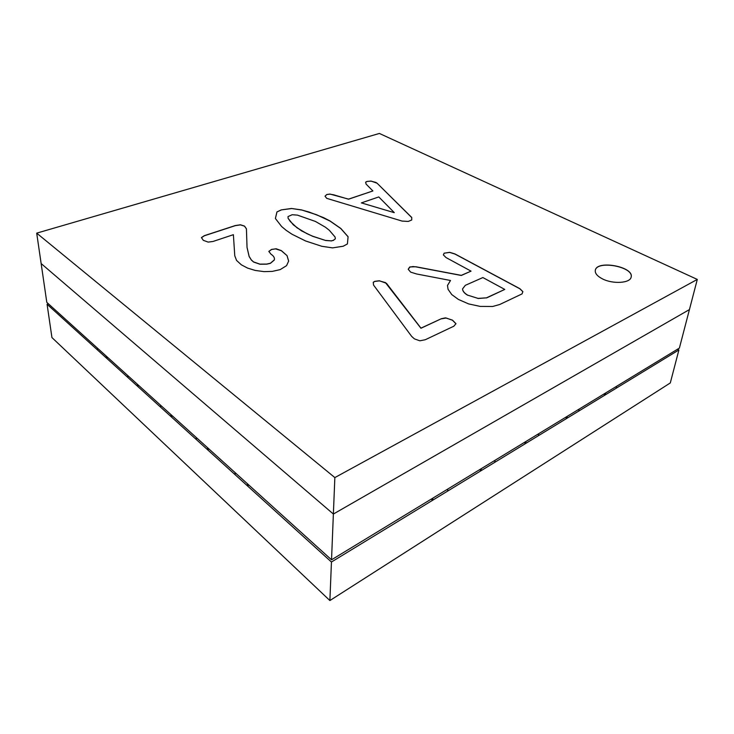<?xml version="1.0" encoding="UTF-8"?>
<svg xmlns="http://www.w3.org/2000/svg" width="734" height="734" viewBox="0 0 734 734"><rect width="100%" height="100%" fill="white"/><g stroke="black" fill="none" stroke-linecap="round" stroke-linejoin="round"><path stroke-width="1.1" d="M171.114 416.692L160.737 407.287L160.581 405.232L170.967 414.627L171.114 416.692L172.545 416.059M247.459 485.89L235.146 474.724L235.082 472.595L247.413 483.752L247.459 485.89L248.936 485.128M207.639 449.795L207.538 447.694L196.244 437.482L196.354 439.565L207.639 449.795L209.098 449.098M432.61 500.267L447.547 491.156L447.804 489.037L432.849 498.138L432.61 500.267L431.17 499.166M106.43 358.054L106.21 356.082L97.338 348.063L97.576 350.026L106.43 358.054L107.806 357.522M605.22 394.929L616.175 388.231L616.615 386.286L605.651 392.965L605.22 394.929L603.788 394.094M525.617 443.501L538.343 435.739L538.701 433.711L525.975 441.455L525.617 443.501L524.177 442.547M566.905 418.307L578.695 411.113L579.098 409.122L567.299 416.306L566.905 418.307L565.474 417.417M137.487 386.212L127.918 377.533L127.716 375.524L137.304 384.194L137.487 386.212L138.891 385.625M480.999 470.742L494.753 462.337L495.074 460.264L481.293 468.65L480.999 470.742L479.55 469.714M48.407 303.812L47.077 304.261L51.94 337.567L329.887 600.55L670.298 382.946L678.904 349.953L677.5 349.228M47.077 304.261L331.447 562.015L678.904 349.953M329.887 600.55L331.447 562.015M331.529 559.803L333.374 514.039L41.141 263.543L46.802 302.362L331.529 559.803L679.39 348.081L697.3 279.425L379.386 133.45L36.7 233.146L334.851 477.586L697.3 279.425M36.7 233.146L41.141 263.543L333.374 514.039L689.437 309.583L333.374 514.039L334.851 477.586M394.25 212.576L378.781 196.941L361.376 202.887L394.241 212.667L361.376 202.887M467.797 295.187L478.036 298.399L486.449 297.848L504.763 289.425L482.88 277.553L465.319 285.333L462.548 288.902L462.668 289.747C463.227 291.747 464.934 293.563 467.797 295.187L478.036 298.399M325.676 240.403L331.208 240.871L333.227 240.385L335.355 238.807L335.08 237.009L329.337 230.302L325.419 227.21L315.427 221.448L297.481 215.135L292.196 214.713L288.012 216.594L288.123 218.264L290.306 221.521L297.004 227.779L306.913 233.669L312.611 236.183L325.667 240.504L331.208 240.871M365.624 182.16L366.101 184.106L372.9 190.95L348.54 199.116L329.933 194.06L326.786 194.519L325.015 196.18L326.74 198.354L402.104 221.081L408.26 221.429L411.737 219.98L411.737 217.466L377.092 183.216L371.092 181.087L366.936 181.426L365.624 182.16M409.636 267.075L408.214 269.259L410.645 272.121L416.573 273.975L450.511 280.48L447.483 285.471L448.079 289.334L451.749 294.563L458.411 299.435L468.586 303.894L480.183 306.408L492.688 306.473L499.698 304.509L522.03 293.912L522.883 291.627L519.828 288.655L454.915 253.927L449.676 252.322L444.107 253.193L443.364 254.909L446.052 257.579L471.044 271.14L461.291 275.36L415.875 266.763L409.967 266.928L408.223 269.332M305.601 240.981L321.822 246.294L332.557 247.881L343.2 246.229L347.411 243.945L348.09 236.715L340.805 228.448L330.034 220.971L323.465 217.576L309.207 212.08L301.344 209.878L291.462 208.474L281.223 209.906L276.947 211.915L275.388 218.484L281.617 226.512L286.205 230.357L291.939 234.201L305.601 240.981M287.04 255.634L281.361 250.615L276.204 248.789L271.516 249.432L268.827 251.413L271.039 254.258C273.268 255.652 274.406 257.249 274.461 259.029L274.314 259.919L270.396 263.24L266.69 264.075L259.928 264.121L253.606 261.937L251.358 259.955L249.138 256.386L247.037 247.358L246.422 228.779L244.495 226.072L240.431 224.787L235.302 225.549L204.309 235.678L201.428 237.577L203.3 240.321L208.199 242.101L213.007 241.468L233.384 234.687L234.77 255.744L236.55 260.423L241.339 264.809L247.615 268.103L255.221 270.433L264.084 271.635L272.277 271.397L280.195 269.607L286.572 265.644L288.655 261.047L287.04 255.634L281.361 250.716L275.498 248.854L271.516 249.532L268.883 251.478M441.327 318.73L420.958 328.144L386.479 283.306L379.35 280.764L374.707 281.351L373.248 282.296L373.551 285.067L411.655 336.383L414.435 338.888L419.857 340.805L425.298 339.723L453.814 326.217L455.979 323.703L452.483 320.143L445.446 317.859L441.327 318.73L420.949 328.254L385.313 282.471M602.431 278.865C612.89 284.342 630.423 283.196 631.157 277.048C634.13 266.607 596.54 259.735 595.302 270.369C594.916 273.36 597.293 276.195 602.431 278.865M631.148 277.103C633.965 266.699 596.65 259.873 595.292 270.424M455.924 323.767L452.474 320.253L446.217 318.015L441.317 318.84M385.313 282.572L379.34 280.874L374.698 281.452L373.257 282.397M288.646 261.139L287.04 255.735M274.461 259.084L274.314 260.019L270.396 263.35L266.69 264.176L259.928 264.222L253.606 262.047L251.358 260.056L249.138 256.496L247.037 247.459L246.431 228.88L244.495 226.173L240.44 224.879L235.302 225.65L204.318 235.779L201.483 237.651M348.081 236.807L340.805 228.549L330.034 221.072L316.611 214.75L301.344 209.878M301.344 209.979L291.462 208.474M291.462 208.575L281.223 209.906M281.223 209.997L276.947 211.915M276.947 212.016L275.397 218.512M331.199 240.972L333.227 240.385M333.227 240.486L335.355 238.807M288.123 218.264L288.012 216.594M288.123 218.365L293.279 224.806L301.637 230.926L312.611 236.284L325.667 240.504M522.856 291.701L519.81 288.756L454.906 254.028L449.667 252.423L444.107 253.193M471.044 271.14L461.282 275.461L415.866 266.864L413.003 266.543L409.627 267.176M447.474 285.517L450.511 280.48M444.098 253.303L443.382 254.955M478.027 298.499L486.449 297.848M486.44 297.949L487.211 297.536M487.192 297.646L504.763 289.425M462.668 289.747L462.548 288.902M462.659 289.847C463.209 291.848 464.916 293.664 467.778 295.297M372.9 190.95L348.54 199.208L333.731 194.822L329.933 194.161L326.786 194.519M411.728 217.567L377.092 183.216M376.68 182.986L376.028 182.482M375.634 182.362L370.743 181.059M326.786 194.62L325.015 196.18M370.734 181.16L366.936 181.426M366.936 181.518L365.642 182.234"/></g></svg>
